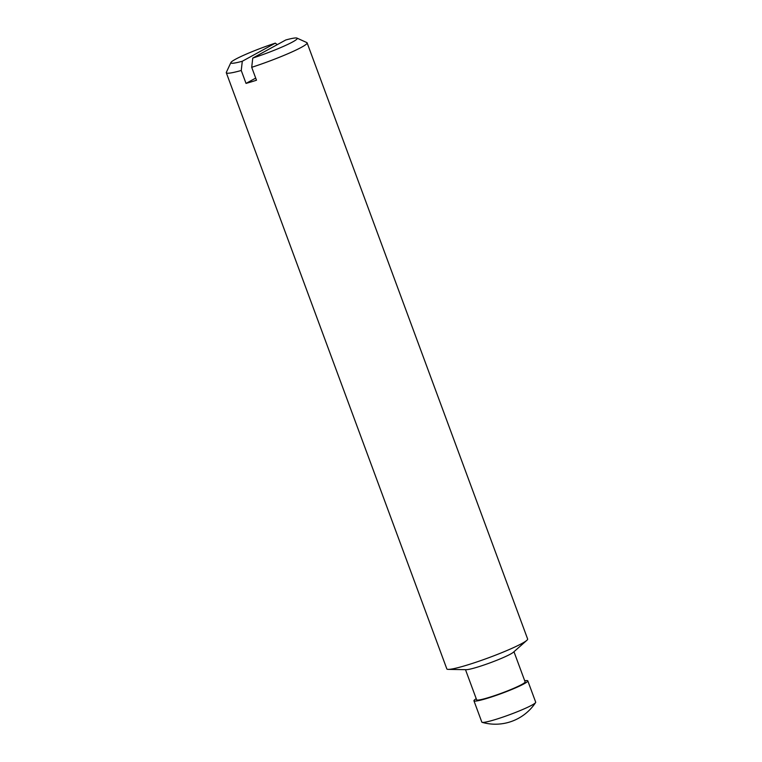 <?xml version="1.0" encoding="UTF-8"?>
<svg xmlns="http://www.w3.org/2000/svg" width="762" height="762" viewBox="0 0 762 762"><rect width="100%" height="100%" fill="white"/><g stroke="black" fill="none" stroke-linecap="round" stroke-linejoin="round"><path stroke-width="1.14" d="M275.339 43.139L242.297 61.255A35.366 3.324 159.7 0 1 230.915 62.532A35.366 3.324 159.7 0 1 275.339 43.139L277.225 44.672M255.699 78.095L246.031 83.401L241.249 70.485L242.297 61.255M252.755 58.083L285.798 39.967A35.366 3.324 159.7 0 1 296.97 38.1A35.366 3.324 159.7 0 1 252.755 58.083L251.708 67.313L256.489 80.229A43.082 4.048 -20.3 0 1 246.031 83.401M524.713 680.771A28.718 2.705 159.7 0 1 527.809 680.876L535.696 702.173A28.718 2.705 159.7 0 1 535.591 702.583A28.718 2.705 159.7 0 1 532 705.088A28.718 2.705 159.7 0 1 503.825 716.775A28.718 2.705 159.7 0 1 482.156 722.347A28.718 2.705 159.7 0 1 481.822 722.1L473.945 700.802A28.718 2.705 159.7 0 1 476.231 698.706M527.809 680.876A28.718 2.705 159.7 0 1 501.815 693.372A28.718 2.705 159.7 0 1 473.945 700.802M513.969 651.72L525.123 681.876A25.851 2.429 159.7 0 1 501.72 693.115A25.851 2.429 159.7 0 1 476.631 699.802L465.487 669.655M296.97 38.1L306.8 42.567A43.082 4.048 159.7 0 1 307.115 42.862L527.637 639.023A43.082 4.048 159.7 0 1 526.837 640.337L513.378 652.243A25.851 2.429 159.7 0 1 490.471 662.702A25.851 2.429 159.7 0 1 466.268 669.674L448.304 669.388A43.082 4.048 159.7 0 1 446.837 668.912L226.304 72.752A43.082 4.048 159.7 0 1 226.352 72.323L230.915 62.532M526.837 640.337A43.082 4.048 159.7 0 1 488.642 657.768A43.082 4.048 159.7 0 1 448.304 669.388M307.115 42.862A43.082 4.048 159.7 0 1 251.708 67.313M241.249 70.485A43.082 4.048 159.7 0 1 226.304 72.752M482.156 722.347A48.177 48.177 0 0 0 535.591 702.583"/></g></svg>
